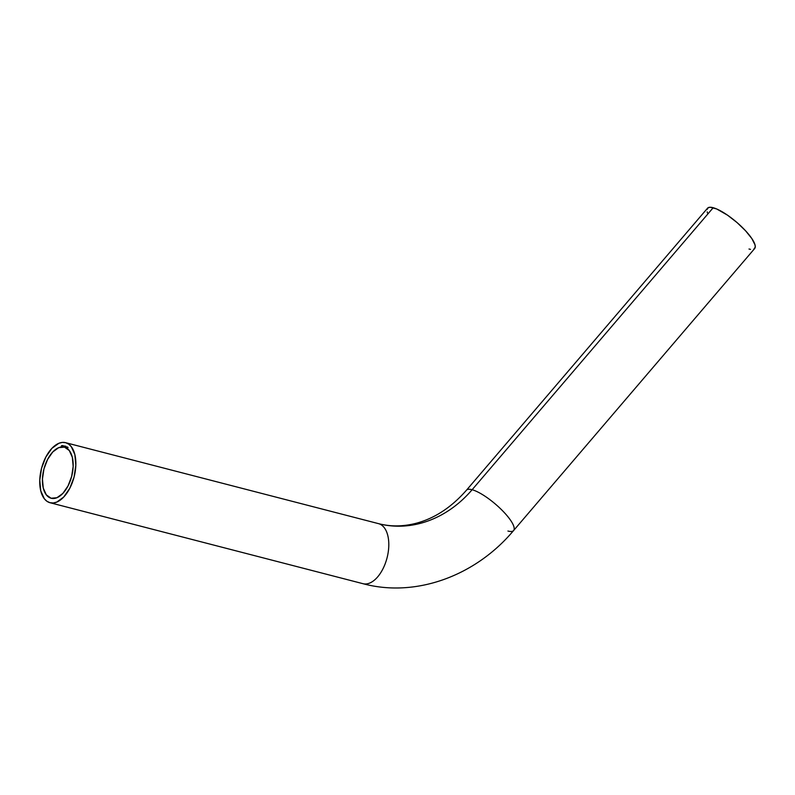 <?xml version="1.0" encoding="UTF-8"?>
<svg xmlns="http://www.w3.org/2000/svg" width="795" height="795" viewBox="0 0 795 795"><rect width="100%" height="100%" fill="white"/><g stroke="black" fill="none" stroke-linecap="round" stroke-linejoin="round"><path stroke-width="1.19" d="M378.609 523.667A31.015 16.844 104.5 0 1 387.026 557.971A31.015 16.844 104.5 0 1 362.977 583.689A31.015 16.844 -75.5 0 0 387.026 557.981A31.015 16.844 -75.5 0 0 378.609 523.667L65.667 442.696A31.015 16.844 104.5 0 1 74.084 477.01A31.015 16.844 104.5 0 1 50.035 502.728A31.015 16.844 104.5 0 1 49.926 502.698L46.905 501.257L44.311 498.723L40.734 490.793L39.77 480.11L41.539 468.295L45.792 457.145L51.864 448.37L58.85 443.292L62.348 442.418L65.667 442.696L68.688 444.137L71.292 446.671L74.859 454.601L75.833 465.294L74.064 477.109L69.811 488.249L63.729 497.024L56.753 502.102L53.255 502.977L49.926 502.698A31.015 16.844 104.5 0 1 41.519 468.384A31.015 16.844 104.5 0 1 65.568 442.676A31.015 16.844 104.5 0 1 65.667 442.696L378.609 523.667A112.552 94.506 105.2 0 0 472.121 489.73A112.552 94.506 -74.8 0 1 378.609 523.667A31.015 16.844 -75.5 0 0 378.509 523.637A31.015 16.844 -75.5 0 0 378.41 523.617M50.135 502.748L362.868 583.659A31.015 16.844 -75.5 0 0 362.967 583.689C415.855 597.939 475.589 575.918 513.6 530.533A31.015 8.278 -139.5 0 0 501.148 509.347A31.015 8.278 -139.5 0 0 472.121 489.73A31.015 8.278 40.5 0 1 501.208 509.406A31.015 8.278 40.5 0 1 513.6 530.533A31.015 8.278 40.5 0 1 507.925 531.03M51.099 498.246A26.414 14.35 104.5 0 1 43.934 469.03A26.414 14.35 104.5 0 1 64.415 447.128A26.414 14.35 104.5 0 1 64.504 447.148L58.691 447.655L52.748 451.977L47.571 459.45L43.954 468.941L42.443 479.007L43.268 488.11L46.309 494.868L51.099 498.246L56.912 497.74L62.855 493.417L68.032 485.944L71.649 476.453L73.16 466.387L72.335 457.284L69.294 450.526L64.504 447.148A26.414 14.35 104.5 0 1 71.669 476.374A26.414 14.35 104.5 0 1 51.188 498.266A26.414 14.35 104.5 0 1 51.099 498.246L51.099 498.246M513.6 530.533L754.674 248.527A31.015 8.278 -139.5 0 0 742.282 227.4A31.015 8.278 -139.5 0 0 713.194 207.724L472.121 489.73L713.194 207.724A31.015 8.278 -139.5 0 0 707.52 208.22L466.446 490.227A31.015 8.278 40.5 0 1 472.121 489.73A31.015 8.278 -139.5 0 0 466.417 490.257M62.716 445.548L62.348 446.532L62.716 445.548M63.898 445.916L63.739 446.651M64.345 446.73L64.743 446.075L64.345 446.73M65.707 446.74L65.746 446.134L65.707 446.74M66.333 446.879L66.273 447.486L66.333 446.879M65.955 446.691L65.896 447.297L65.955 446.691M65.17 446.392L65.14 446.989L65.17 446.392M63.908 446.641L64.296 445.975L63.908 446.641M62.716 446.522L63.342 445.846L62.716 446.522M62.04 446.532L62.248 445.558L62.04 446.532M61.195 446.611L61.603 445.637L61.195 446.611M706.944 209.612L708.335 207.604L710.372 207.257L716.712 208.976L727.574 215.207L736.995 222.52L745.521 230.729L751.851 238.58L755.021 244.88L755.25 247.126L753.859 249.133M750.5 249.352L748.999 249.024M707.63 213.239L707.172 211.868M67.654 448.33L68.022 447.396M67.317 448.082L67.436 447.486L67.287 448.052M67.287 447.466L67.297 446.899M67.197 446.899L66.989 447.764M63.858 445.995L63.66 446.611M63.749 445.965L63.6 446.532M63.024 445.985L63.521 446.214M62.537 446.581L62.666 445.836M62.557 446.492L62.517 445.796M61.891 446.611L62 445.876M50.035 502.728L362.967 583.689M65.568 442.676L378.509 523.637C390.613 526.777 403.214 526.638 416.322 523.229C434.795 518.28 451.51 507.28 466.446 490.227"/></g></svg>
